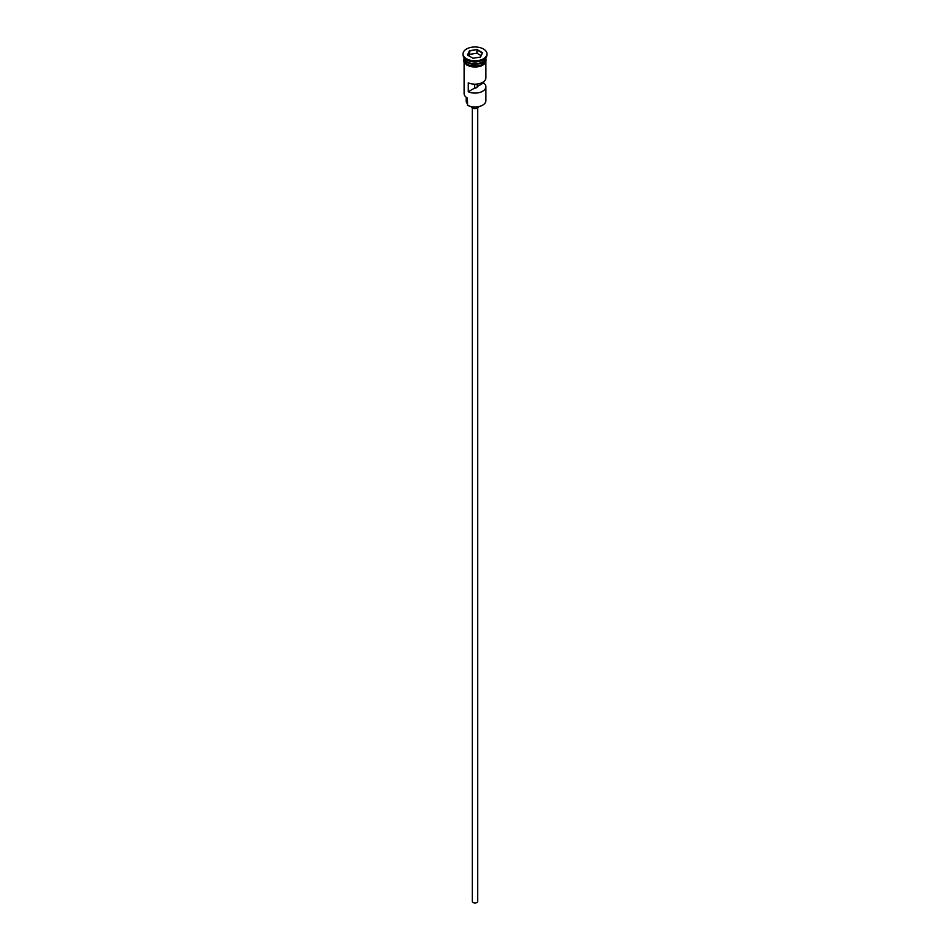 <?xml version="1.0" encoding="UTF-8"?>
<svg xmlns="http://www.w3.org/2000/svg" width="950" height="950" viewBox="0 0 950 950"><rect width="100%" height="100%" fill="white"/><g stroke="black" fill="none" stroke-linecap="round" stroke-linejoin="round"><path stroke-width="1.43" d="M482.541 105.201A10.45 6.032 180 0 1 482.398 105.296A10.45 6.032 180 0 1 467.602 105.296L467.293 105.117A10.889 6.294 0 0 0 482.707 105.117A10.889 6.294 0 0 0 485.889 100.664L485.889 86.794A10.889 6.294 0 0 0 483.574 82.911L483.574 81.783M467.602 105.296L467.4 98.052M477.719 107.896L477.719 901.384A2.719 1.568 180 0 1 476.045 902.844A2.719 1.568 180 0 1 473.076 902.5A2.719 1.568 180 0 1 472.281 901.384L472.281 107.896M478.776 106.649A3.812 2.197 180 0 1 476.223 108.442A3.812 2.197 180 0 1 472.304 107.92A3.812 2.197 180 0 1 471.224 106.649M464.111 57.665A10.889 6.294 0 0 0 467.293 61.892A10.889 6.294 0 0 0 478.99 63.294A10.889 6.294 0 0 0 485.889 57.665M464.122 57.712A10.889 6.294 0 0 0 464.111 57.986A10.889 6.294 0 0 0 467.293 62.427A10.889 6.294 0 0 0 479.168 63.792A10.889 6.294 0 0 0 485.889 57.986A10.889 6.294 0 0 0 485.878 57.712M463.018 53.889L463.018 54.779A11.982 6.911 0 0 0 466.533 59.672L467.293 60.111A10.889 6.294 0 0 0 482.707 60.111L483.467 59.672A11.982 6.911 0 0 0 486.982 54.779L486.982 53.889A11.982 6.911 0 0 0 483.467 48.996A11.982 6.911 0 0 0 470.416 47.5A11.982 6.911 0 0 0 463.018 53.889A11.982 6.911 0 0 0 466.533 58.781A11.982 6.911 0 0 0 479.584 60.277A11.982 6.911 0 0 0 486.982 53.889M467.293 60.111L466.533 59.672A11.982 6.911 0 0 0 483.467 59.672M485.889 62.51L485.889 77.9A10.889 6.294 180 0 1 479.762 83.552A10.889 6.294 180 0 1 468.279 82.852L468.279 91.746A10.889 6.294 0 0 0 479.762 92.447A10.889 6.294 0 0 0 485.889 86.794M464.111 57.986L464.111 59.755A10.889 6.294 0 0 0 467.293 64.208A10.889 6.294 0 0 0 479.168 65.574A10.889 6.294 0 0 0 485.889 59.755L485.889 57.986M477.161 84.063L477.161 86.616A2.173 1.259 180 0 1 477.173 86.794A2.173 1.259 180 0 1 474.691 88.041L468.279 91.746M483.574 82.911L477.161 86.616M477.019 49.542L482.529 52.725L480.51 57.071L472.981 58.235L467.471 55.053L469.49 50.706L477.019 49.542L469.668 50.991L467.709 55.195M464.111 62.51L464.111 93.551A10.889 6.294 0 0 0 467.293 98.004L467.293 98.004M466.177 97.244L466.177 101.021A8.823 5.094 180 0 0 466.925 103.075A6.531 3.776 180 0 1 467.293 103.716M474.691 88.041L474.691 84.182M481.056 55.611L476.947 53.236L469.668 54.364L469.49 50.706M469.668 54.364L468.944 55.907M476.947 53.236L476.947 49.863L482.291 52.939L480.356 57.095M482.624 61.94A10.676 6.163 180 0 1 467.447 61.988A10.676 6.163 180 0 1 467.376 61.94M464.918 59.826A10.676 6.163 0 0 0 467.447 62.166A10.676 6.163 0 0 0 485.082 59.826M485.973 60.206A10.996 6.353 180 0 1 479.56 66.429A10.996 6.353 180 0 1 467.222 65.134M464.111 58.864A10.996 6.353 0 0 0 467.222 64.256A10.996 6.353 0 0 0 479.916 65.443A10.996 6.353 0 0 0 485.889 58.864M466.925 103.075L466.925 97.767M485.889 57.891L481.187 66.037L466.949 65.17L463.754 61.786L464.111 57.891"/></g></svg>
